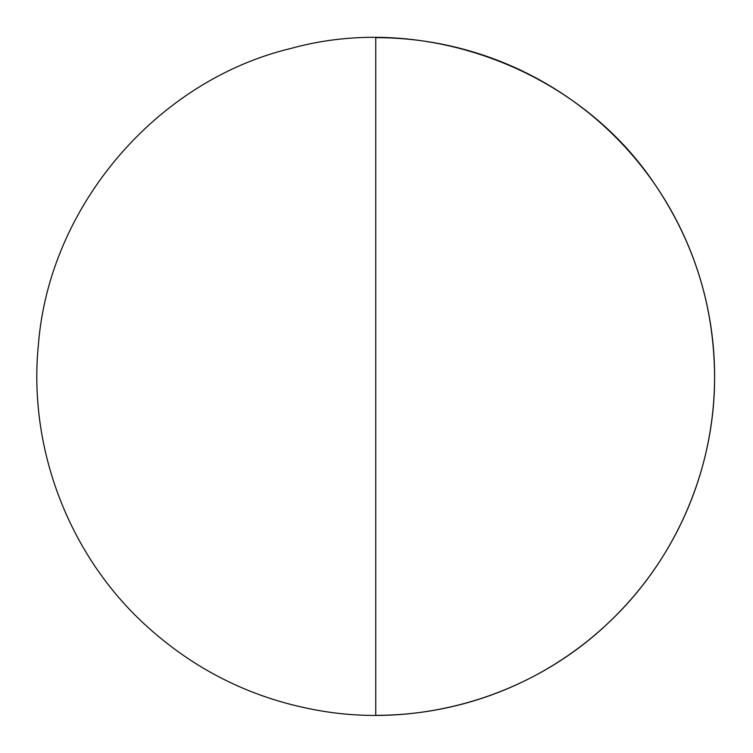 <?xml version="1.0" encoding="UTF-8"?>
<svg xmlns="http://www.w3.org/2000/svg" width="753" height="753" viewBox="0 0 753 753"><rect width="100%" height="100%" fill="white"/><g stroke="black" fill="none" stroke-linecap="round" stroke-linejoin="round"><path stroke-width="1.13" d="M375.747 37.65C397.998 37.65 420.033 39.824 441.851 44.163C463.679 48.503 484.866 54.931 505.423 63.44C525.98 71.959 545.501 82.397 564.006 94.756C582.502 107.114 599.623 121.167 615.352 136.895C631.08 152.633 645.133 169.745 657.491 188.241C669.85 206.746 680.288 226.276 688.807 246.824C697.316 267.381 703.744 288.568 708.084 310.396C712.432 332.214 714.597 354.249 714.597 376.5C714.597 398.751 712.432 420.786 708.084 442.604C703.744 464.432 697.316 485.619 688.807 506.176C680.288 526.724 669.85 546.254 657.491 564.759C645.133 583.255 631.08 600.367 615.352 616.105C599.623 631.833 582.502 645.886 564.006 658.244C545.501 670.603 525.98 681.041 505.423 689.56C484.866 698.069 463.679 704.497 441.851 708.837C420.033 713.176 397.998 715.35 375.747 715.35L375.747 37.65M714.597 376.5C715.021 468.912 675.356 560.561 607.709 623.512C532.936 694.595 424.532 727.944 322.736 711.18C254.316 699.876 194.66 670.65 143.785 623.512C68.156 553.351 28.059 447.254 38.403 344.61C49.199 206.247 156.615 80.307 291.477 48.296C425.087 11.38 579.885 69.991 656.004 186.038C694.605 243.661 714.136 307.149 714.597 376.5C715.021 468.912 675.356 560.561 607.709 623.512C532.936 694.595 424.532 727.944 322.736 711.18C254.316 699.876 194.66 670.65 143.785 623.512C68.156 553.351 28.059 447.254 38.403 344.61C49.199 206.247 156.615 80.307 291.477 48.296C425.087 11.38 579.885 69.991 656.004 186.038C694.605 243.661 714.136 307.149 714.597 376.5"/></g></svg>
